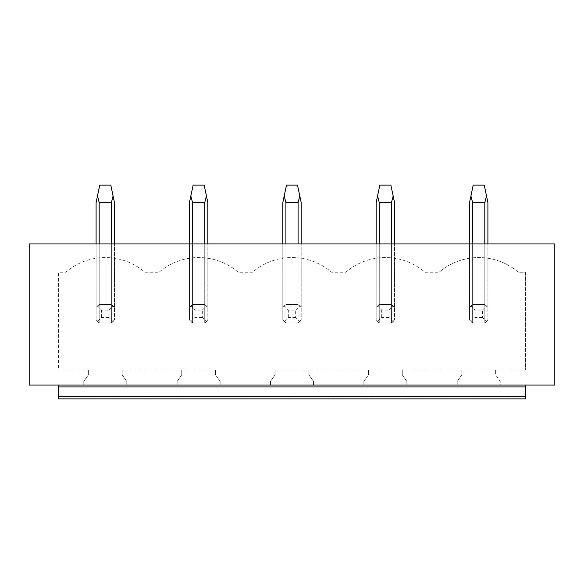 <?xml version="1.0" encoding="UTF-8"?>
<svg xmlns="http://www.w3.org/2000/svg" width="584" height="584" viewBox="0 0 584 584"><rect width="100%" height="100%" fill="white"/><g stroke="black" fill="none" stroke-linecap="round" stroke-linejoin="round"><path stroke-width="0.44" stroke-dasharray="2.92 2.19" d="M525.396 393.171L525.396 398.865L58.604 398.865L58.604 393.171L525.396 393.171L525.396 385.082L58.604 385.082L525.396 385.082L58.604 385.082L58.604 393.171M525.396 396.478L525.396 385.082L554.8 385.082L554.8 243.944L29.2 243.944L29.2 385.082L58.604 385.082L58.604 396.478L525.396 396.478L525.396 385.082M58.604 396.478L58.604 385.082M457.214 385.082L500.218 385.082L500.218 381.41L495.626 374.848L495.626 370.015L525.396 370.015L525.396 272.246L518.3 272.246A60.648 60.648 0 0 0 439.131 272.246A60.648 60.648 0 0 1 518.3 272.246L525.396 272.246L525.396 370.015L58.604 370.015L58.604 272.246L65.7 272.246A60.648 60.648 0 0 1 144.868 272.246L159.052 272.246A60.648 60.648 0 0 1 238.228 272.246L252.412 272.246A60.648 60.648 0 0 1 331.588 272.246L345.772 272.246A60.648 60.648 0 0 1 424.948 272.246L439.131 272.246L424.948 272.246A60.648 60.648 0 0 0 345.772 272.246L331.588 272.246A60.648 60.648 0 0 0 252.412 272.246L238.228 272.246A60.648 60.648 0 0 0 159.052 272.246L144.868 272.246A60.648 60.648 0 0 0 65.7 272.246L58.604 272.246L58.604 370.015L88.374 370.015L88.374 374.848L83.782 381.41L83.782 385.082L126.786 385.082L126.786 381.41L122.187 374.848L122.187 370.015L88.374 370.015L88.374 374.848L83.782 381.41L83.782 385.082L126.786 385.082L126.786 381.41L122.187 374.848L122.187 370.015L181.733 370.015L181.733 374.848L177.142 381.41L177.142 385.082L220.146 385.082L220.146 381.41L215.547 374.848L215.547 370.015L181.733 370.015L181.733 374.848L177.142 381.41L177.142 385.082L220.146 385.082L220.146 381.41L215.547 374.848L215.547 370.015L275.093 370.015L275.093 374.848L270.502 381.41L270.502 385.082L313.498 385.082L313.498 381.41L308.907 374.848L308.907 370.015L275.093 370.015L275.093 374.848L270.502 381.41L270.502 385.082L313.498 385.082L313.498 381.41L308.907 374.848L308.907 370.015L368.453 370.015L368.453 374.848L363.854 381.41L363.854 385.082L406.858 385.082L406.858 381.41L402.266 374.848L402.266 370.015L368.453 370.015L368.453 374.848L363.854 381.41L363.854 385.082L406.858 385.082L406.858 381.41L402.266 374.848L402.266 370.015L461.813 370.015L461.813 374.848L457.214 381.41L457.214 385.082L500.218 385.082L500.218 381.41L495.626 374.848L495.626 370.015L461.813 370.015L461.813 374.848L457.214 381.41L457.214 385.082M484.815 243.944L472.624 243.944L487.903 243.944L484.815 243.944L484.815 304.585A11.023 11.023 0 0 1 487.903 307.68L484.815 304.585L472.624 304.585L469.529 307.68A11.023 11.023 0 0 1 472.624 304.585L472.624 243.944L469.529 243.944L472.624 243.944L472.624 322.967A11.023 11.023 0 0 1 469.529 319.871L469.529 243.944L469.529 319.871L472.624 322.967L484.815 322.967L484.815 243.944L484.815 322.967L487.903 319.871A11.023 11.023 0 0 1 484.815 322.967L472.624 322.967L484.815 322.967L487.903 319.871L487.903 307.68L484.815 304.585L472.624 304.585L469.529 307.68L470.923 305.979L475.04 310.104L482.391 310.104L482.391 317.455L486.516 321.572M391.455 243.944L379.264 243.944L394.55 243.944L391.455 243.944L391.455 304.585A11.023 11.023 0 0 1 394.55 307.68L391.455 304.585L379.264 304.585L376.169 307.68A11.023 11.023 0 0 1 379.264 304.585L379.264 243.944L376.169 243.944L379.264 243.944L379.264 322.967A11.023 11.023 0 0 1 376.169 319.871L376.169 243.944L376.169 319.871L379.264 322.967L391.455 322.967L391.455 243.944L391.455 322.967L394.55 319.871A11.023 11.023 0 0 1 391.455 322.967L379.264 322.967L391.455 322.967L394.55 319.871L394.55 307.68L391.455 304.585L379.264 304.585L376.169 307.68L377.563 305.979L381.68 310.104L389.032 310.104L389.032 317.455L393.156 321.572M298.096 243.944L285.904 243.944L301.191 243.944L298.096 243.944L298.096 304.585A11.023 11.023 0 0 1 301.191 307.68L298.096 304.585L285.904 304.585L282.809 307.68A11.023 11.023 0 0 1 285.904 304.585L285.904 243.944L282.809 243.944L285.904 243.944L285.904 322.967A11.023 11.023 0 0 1 282.809 319.871L282.809 243.944L282.809 319.871L285.904 322.967L298.096 322.967L298.096 243.944L298.096 322.967L301.191 319.871A11.023 11.023 0 0 1 298.096 322.967L285.904 322.967L298.096 322.967L301.191 319.871L301.191 307.68L298.096 304.585L285.904 304.585L282.809 307.68L284.204 305.979L288.328 310.104L295.672 310.104L295.672 317.455L299.796 321.572M204.736 243.944L192.545 243.944L207.831 243.944L204.736 243.944L204.736 304.585A11.023 11.023 0 0 1 207.831 307.68L204.736 304.585L192.545 304.585L189.45 307.68A11.023 11.023 0 0 1 192.545 304.585L192.545 243.944L189.45 243.944L192.545 243.944L192.545 322.967A11.023 11.023 0 0 1 189.45 319.871L189.45 243.944L189.45 319.871L192.545 322.967L204.736 322.967L204.736 243.944L204.736 322.967L207.831 319.871A11.023 11.023 0 0 1 204.736 322.967L192.545 322.967L204.736 322.967L207.831 319.871L207.831 307.68L204.736 304.585L192.545 304.585L189.45 307.68L190.844 305.979L194.968 310.104L202.319 310.104L202.319 317.455L206.437 321.572M111.376 243.944L99.185 243.944L114.471 243.944L111.376 243.944L111.376 304.585A11.023 11.023 0 0 1 114.471 307.68L111.376 304.585L99.185 304.585L96.097 307.68A11.023 11.023 0 0 1 99.185 304.585L99.185 243.944L96.097 243.944L99.185 243.944L99.185 322.967A11.023 11.023 0 0 1 96.097 319.871L96.097 243.944L96.097 319.871L99.185 322.967L111.376 322.967L111.376 243.944L111.376 322.967L114.471 319.871A11.023 11.023 0 0 1 111.376 322.967L99.185 322.967L111.376 322.967L114.471 319.871L114.471 307.68L111.376 304.585L99.185 304.585L96.097 307.68L97.484 305.979L101.609 310.104L108.96 310.104L108.96 317.455L113.077 321.572M111.376 202.59L99.185 202.59L99.185 304.585L111.376 304.585L111.376 202.59L113.077 195.983L114.471 202.59L114.471 319.871L114.471 243.944L114.471 307.68L111.376 304.585L99.185 304.585L97.484 305.979M204.736 202.59L192.545 202.59L192.545 304.585L204.736 304.585L204.736 202.59L206.437 195.983L207.831 202.59L207.831 319.871L207.831 243.944L207.831 307.68L204.736 304.585L192.545 304.585L190.844 305.979M298.096 202.59L285.904 202.59L285.904 304.585L298.096 304.585L298.096 202.59L299.796 195.983L301.191 202.59L301.191 319.871L301.191 243.944L301.191 307.68L298.096 304.585L285.904 304.585L284.204 305.979M391.455 202.59L379.264 202.59L379.264 304.585L391.455 304.585L391.455 202.59L393.156 195.983L394.55 202.59L394.55 319.871L394.55 243.944L394.55 307.68L391.455 304.585L379.264 304.585L377.563 305.979M484.815 202.59L472.624 202.59L472.624 304.585L484.815 304.585L484.815 202.59L486.516 195.983L487.903 202.59L487.903 319.871L487.903 243.944L487.903 307.68L484.815 304.585L472.624 304.585L470.923 305.979M99.185 243.944L99.185 322.967L96.097 319.871L99.185 322.967L111.376 322.967L114.471 319.871L114.471 243.944M108.96 310.104L113.077 305.979M97.484 321.572L101.609 317.455L108.96 317.455M101.609 317.455L101.609 310.104M96.097 243.944L96.097 319.871L96.097 202.59L99.769 185.135L110.799 185.135L113.077 195.983M99.185 202.59L97.484 195.983M192.545 243.944L192.545 322.967L189.45 319.871L192.545 322.967L204.736 322.967L207.831 319.871L207.831 243.944M202.319 310.104L206.437 305.979M190.844 321.572L194.968 317.455L202.319 317.455M194.968 317.455L194.968 310.104M189.45 243.944L189.45 319.871L189.45 202.59L193.129 185.135L204.152 185.135L206.437 195.983M192.545 202.59L190.844 195.983M285.904 243.944L285.904 322.967L282.809 319.871L285.904 322.967L298.096 322.967L301.191 319.871L301.191 243.944M295.672 310.104L299.796 305.979M284.204 321.572L288.328 317.455L295.672 317.455M288.328 317.455L288.328 310.104M282.809 243.944L282.809 319.871L282.809 202.59L286.488 185.135L297.512 185.135L299.796 195.983M285.904 202.59L284.204 195.983M379.264 243.944L379.264 322.967L376.169 319.871L379.264 322.967L391.455 322.967L394.55 319.871L394.55 243.944M389.032 310.104L393.156 305.979M377.563 321.572L381.68 317.455L389.032 317.455M381.68 317.455L381.68 310.104M376.169 243.944L376.169 319.871L376.169 202.59L379.848 185.135L390.871 185.135L393.156 195.983M379.264 202.59L377.563 195.983M472.624 243.944L472.624 322.967L469.529 319.871L472.624 322.967L484.815 322.967L487.903 319.871L487.903 243.944M482.391 310.104L486.516 305.979M470.923 321.572L475.04 317.455L482.391 317.455M475.04 317.455L475.04 310.104M469.529 243.944L469.529 319.871L469.529 202.59L473.201 185.135L484.231 185.135L486.516 195.983M472.624 202.59L470.923 195.983M525.396 386.922L58.604 386.922"/><path stroke-width="0.88" d="M525.396 396.478L58.604 396.478L58.604 398.865L525.396 398.865L525.396 385.082M58.604 396.478L58.604 386.922L525.396 386.922M58.604 385.082L58.604 386.922M29.2 385.082L554.8 385.082L554.8 243.944L29.2 243.944L29.2 385.082M114.471 243.944L114.471 202.59L113.077 195.983L111.376 202.59L111.376 243.944M99.185 243.944L99.185 202.59L111.376 202.59M99.185 202.59L97.484 195.983L99.769 185.135L110.799 185.135L113.077 195.983M97.484 195.983L96.097 202.59L96.097 243.944M207.831 243.944L207.831 202.59L206.437 195.983L204.736 202.59L204.736 243.944M192.545 243.944L192.545 202.59L204.736 202.59M192.545 202.59L190.844 195.983L193.129 185.135L204.152 185.135L206.437 195.983M190.844 195.983L189.45 202.59L189.45 243.944M301.191 243.944L301.191 202.59L299.796 195.983L298.096 202.59L298.096 243.944M285.904 243.944L285.904 202.59L298.096 202.59M285.904 202.59L284.204 195.983L286.488 185.135L297.512 185.135L299.796 195.983M284.204 195.983L282.809 202.59L282.809 243.944M394.55 243.944L394.55 202.59L393.156 195.983L391.455 202.59L391.455 243.944M379.264 243.944L379.264 202.59L391.455 202.59M379.264 202.59L377.563 195.983L379.848 185.135L390.871 185.135L393.156 195.983M377.563 195.983L376.169 202.59L376.169 243.944M487.903 243.944L487.903 202.59L486.516 195.983L484.815 202.59L484.815 243.944M472.624 243.944L472.624 202.59L484.815 202.59M472.624 202.59L470.923 195.983L473.201 185.135L484.231 185.135L486.516 195.983M470.923 195.983L469.529 202.59L469.529 243.944"/></g></svg>
